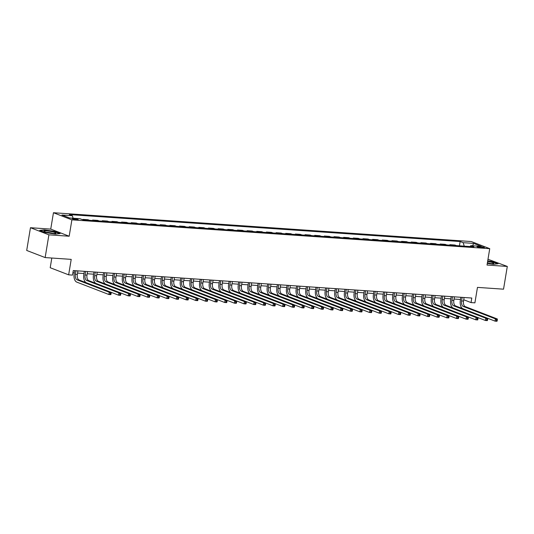 <?xml version="1.0" encoding="UTF-8"?>
<svg xmlns="http://www.w3.org/2000/svg" width="534" height="534" viewBox="0 0 534 534"><rect width="100%" height="100%" fill="white"/><g stroke="black" fill="none" stroke-linecap="round" stroke-linejoin="round"><path stroke-width="0.8" d="M76.823 219.794A2.984 0.421 9.4 0 0 78.171 219.668A2.984 0.421 9.4 0 0 76.669 219.04A2.984 0.421 9.4 0 0 73.639 218.566A2.984 0.421 9.4 0 0 72.29 218.693A2.984 0.421 9.4 0 0 73.792 219.314A2.984 0.421 9.4 0 0 76.823 219.794M51.811 258.035L50.209 267.721L68.646 274.836L72.511 275.103L73.265 270.558L471.796 298.032L471.048 302.584L474.906 302.851L477.469 287.385L503.535 289.181L507.3 266.433L487.983 259.257M30.465 227.711L26.7 250.453L45.143 257.575L48.908 234.827L69.18 236.228L71.89 219.848L53.453 212.732L50.737 229.106L30.465 227.711L48.908 234.827M71.89 219.848L489.738 248.657L471.295 241.542L53.453 212.732M480.019 246.601L478.324 246.481A2.89 0.407 9.4 0 0 477.016 246.608A2.89 0.407 9.4 0 0 478.477 247.209A2.89 0.407 9.4 0 0 481.414 247.676L483.11 247.789A2.89 0.407 9.4 0 0 484.418 247.669A2.89 0.407 9.4 0 0 482.956 247.062A2.89 0.407 9.4 0 0 480.019 246.601L479.872 247.489M464.253 246.154L463.165 242.683L460.148 241.522L69.333 214.575L72.35 215.743L73.138 218.226M463.165 242.683L473.591 243.404L481.267 246.368L470.834 245.647L470.02 246.548M72.35 215.743L61.924 215.022L69.6 217.985L80.027 218.706L83.044 219.868L473.852 246.815L470.834 245.647M68.646 274.836L71.209 259.37L45.143 257.575M489.738 248.657L487.028 265.038L507.3 266.433M463.719 299.754L471.048 302.584M72.898 272.761L74.313 272.861M77.55 273.081L83.965 273.521M87.209 273.748L93.617 274.189M96.861 274.416L103.276 274.856M106.513 275.077L112.928 275.524M116.172 275.744L122.58 276.185M125.824 276.412L132.238 276.852M135.476 277.073L141.89 277.52M145.135 277.74L151.543 278.181M154.787 278.408L161.201 278.848M164.439 279.075L170.853 279.516M174.097 279.736L180.512 280.183M183.749 280.403L190.164 280.844M193.408 281.071L199.816 281.511M203.06 281.738L209.475 282.179M212.712 282.399L219.127 282.84M222.371 283.067L228.779 283.507M232.023 283.734L238.438 284.175M241.675 284.395L248.09 284.842M251.334 285.063L257.742 285.503M260.986 285.73L267.401 286.171M270.638 286.398L277.053 286.838M280.297 287.058L286.705 287.506M289.949 287.726L296.363 288.166M299.601 288.393L306.015 288.834M309.259 289.054L315.674 289.501M318.911 289.722L325.326 290.162M328.57 290.389L334.978 290.83M338.222 291.057L344.637 291.497M347.874 291.718L354.289 292.165M357.533 292.385L363.941 292.826M367.185 293.053L373.6 293.493M376.837 293.72L383.252 294.161M386.496 294.381L392.904 294.821M396.148 295.048L402.563 295.489M405.8 295.716L412.215 296.156M415.459 296.377L421.873 296.824M425.111 297.044L431.525 297.485M434.769 297.712L441.177 298.152M444.421 298.379L450.836 298.82M454.074 299.04L460.488 299.487M460.148 241.522L459.434 245.82M456.396 245.613L454.881 245.026L449.862 244.679L449.782 245.153M84.512 219.968L82.99 219.381L82.917 219.821M82.99 219.381L88.01 219.728L89.532 220.315M94.164 220.635L92.642 220.048L92.569 220.522M92.642 220.048L97.669 220.395L99.184 220.983M103.816 221.303L102.301 220.716L102.221 221.189M102.301 220.716L107.321 221.063L108.836 221.643M113.475 221.964L111.953 221.376L111.873 221.857M111.953 221.376L116.973 221.723L118.495 222.311M123.127 222.631L121.605 222.044L121.532 222.524M121.605 222.044L126.631 222.391L128.147 222.978M132.779 223.299L131.264 222.711L131.184 223.185M131.264 222.711L136.283 223.058L137.805 223.646M142.438 223.966L140.916 223.379L140.836 223.853M140.916 223.379L145.936 223.726L147.457 224.307M152.09 224.627L150.575 224.04L150.495 224.52M150.575 224.04L155.594 224.387L157.109 224.974M161.749 225.295L160.227 224.707L160.147 225.181M160.227 224.707L165.246 225.054L166.768 225.642M171.401 225.962L169.879 225.375L169.799 225.849M169.879 225.375L174.898 225.722L176.42 226.309M181.053 226.623L179.537 226.042L179.457 226.516M179.537 226.042L184.557 226.383L186.072 226.97M190.711 227.29L189.19 226.703L189.109 227.184M189.19 226.703L194.209 227.05L195.731 227.638M200.363 227.958L198.842 227.371L198.768 227.844M198.842 227.371L203.861 227.718L205.383 228.305M210.016 228.625L208.5 228.038L208.42 228.512M208.5 228.038L213.52 228.385L215.035 228.966M219.674 229.286L218.152 228.699L218.072 229.179M218.152 228.699L223.172 229.046L224.694 229.633M229.326 229.954L227.804 229.366L227.731 229.847M227.804 229.366L232.831 229.713L234.346 230.301M238.978 230.621L237.463 230.034L237.383 230.508M237.463 230.034L242.483 230.381L244.005 230.968M248.637 231.282L247.115 230.701L247.035 231.175M247.115 230.701L252.135 231.042L253.657 231.629M258.289 231.95L256.774 231.362L256.694 231.843M256.774 231.362L261.793 231.709L263.309 232.297M267.941 232.617L266.426 232.03L266.346 232.504M266.426 232.03L271.446 232.377L272.967 232.964M277.6 233.285L276.078 232.697L275.998 233.171M276.078 232.697L281.098 233.044L282.619 233.632M287.252 233.945L285.737 233.365L285.657 233.839M285.737 233.365L290.756 233.705L292.272 234.292M296.911 234.613L295.389 234.026L295.309 234.506M295.389 234.026L300.408 234.373L301.93 234.96M306.563 235.28L305.041 234.693L304.967 235.167M305.041 234.693L310.06 235.04L311.582 235.627M316.215 235.948L314.7 235.361L314.619 235.834M314.7 235.361L319.719 235.708L321.234 236.288M325.873 236.609L324.352 236.021L324.272 236.502M324.352 236.021L329.371 236.368L330.893 236.956M335.526 237.276L334.004 236.689L333.93 237.163M334.004 236.689L339.03 237.036L340.545 237.623M345.178 237.944L343.662 237.356L343.582 237.83M343.662 237.356L348.682 237.703L350.197 238.291M354.836 238.605L353.314 238.024L353.234 238.498M353.314 238.024L358.334 238.364L359.856 238.952M364.488 239.272L362.966 238.685L362.893 239.165M362.966 238.685L367.993 239.032L369.508 239.619M374.14 239.94L372.625 239.352L372.545 239.826M372.625 239.352L377.645 239.699L379.167 240.287M383.799 240.607L382.277 240.02L382.197 240.494M382.277 240.02L387.297 240.367L388.819 240.947M393.451 241.268L391.936 240.68L391.856 241.161M391.936 240.68L396.956 241.028L398.471 241.615M403.11 241.935L401.588 241.348L401.508 241.829M401.588 241.348L406.608 241.695L408.13 242.282M412.762 242.603L411.24 242.015L411.16 242.489M411.24 242.015L416.26 242.363L417.782 242.95M422.414 243.27L420.899 242.683L420.819 243.157M420.899 242.683L425.918 243.023L427.434 243.611M432.073 243.931L430.551 243.344L430.471 243.824M430.551 243.344L435.57 243.691L437.092 244.278M441.725 244.599L440.203 244.011L440.129 244.485M440.203 244.011L445.222 244.358L446.744 244.946M451.377 245.266L449.862 244.679M472.63 245.773L473.591 243.404M487.302 263.369L493.403 264.31L498.075 263.756L492.522 261.613L487.716 260.866M69.18 236.228L50.737 229.106M45.243 232.53L55.476 234.119L60.148 233.558L54.595 231.416L44.369 229.834L39.69 230.388L45.243 232.53M462.164 297.371L461.57 300.949A4.659 2.59 -86.1 0 0 463.312 306.463L495.432 318.865L497.361 318.998L465.241 306.596L463.312 306.463M464.093 297.505L463.499 301.083A4.659 2.59 -86.1 0 0 465.241 306.596M497.167 320.8L497.321 319.886L496.547 319.833L496.4 320.747L497.167 320.8L496.987 321.268L495.058 321.134L462.931 308.732A6.989 3.885 93.9 0 1 460.328 300.468L460.855 297.278M496.4 320.747L495.058 321.134L495.432 318.865L496.547 319.833M497.321 319.886L497.361 318.998M452.512 296.704L451.918 300.282A4.659 2.59 -86.1 0 0 453.653 305.795L485.78 318.197L487.709 318.331L455.589 305.929L453.653 305.795M454.441 296.837L453.847 300.415A4.659 2.59 -86.1 0 0 455.589 305.929M487.515 320.133L487.662 319.225L486.895 319.172L486.741 320.08L487.515 320.133L487.335 320.607L485.399 320.473L453.279 308.071A6.989 3.885 93.9 0 1 450.669 299.801L451.197 296.617M486.741 320.08L485.399 320.473L485.78 318.197L486.895 319.172M487.662 319.225L487.709 318.331M442.853 296.036L442.265 299.621A4.659 2.59 -86.1 0 0 444.001 305.128L476.121 317.53L478.057 317.663L445.93 305.261L444.001 305.128M444.789 296.17L444.195 299.748A4.659 2.59 -86.1 0 0 445.93 305.261M477.857 319.466L478.01 318.558L477.236 318.504L477.089 319.412L477.857 319.466L477.676 319.939L475.747 319.806L443.627 307.404A6.989 3.885 93.9 0 1 441.017 299.133L441.545 295.949M477.089 319.412L475.747 319.806L476.121 317.53L477.236 318.504M478.01 318.558L478.057 317.663M433.201 295.375L432.607 298.953A4.659 2.59 -86.1 0 0 434.349 304.46L466.469 316.862L468.398 316.996L436.278 304.594L434.349 304.46M435.13 295.509L434.536 299.087A4.659 2.59 -86.1 0 0 436.278 304.594M468.205 318.798L468.358 317.89L467.584 317.837L467.43 318.745L468.205 318.798L468.024 319.272L466.095 319.138L433.968 306.736A6.989 3.885 93.9 0 1 431.359 298.473L431.893 295.282M467.43 318.745L466.095 319.138L466.469 316.862L467.584 317.837M468.358 317.89L468.398 316.996M423.549 294.708L422.955 298.286A4.659 2.59 -86.1 0 0 424.69 303.799L456.817 316.201L458.746 316.335L426.626 303.933L424.69 303.799M425.478 294.841L424.884 298.419A4.659 2.59 -86.1 0 0 426.626 303.933M458.552 318.137L458.699 317.223L457.932 317.169L457.778 318.084L458.552 318.137L458.372 318.604L456.436 318.471L424.316 306.075A6.989 3.885 93.9 0 1 421.706 297.805L422.234 294.614M457.778 318.084L456.436 318.471L456.817 316.201L457.932 317.169M458.699 317.223L458.746 316.335M487.342 263.135A6.054 0.854 9.4 0 0 493.57 263.516A6.054 0.854 9.4 0 0 490.546 262.027A6.054 0.854 9.4 0 0 487.615 261.453M490.866 263.589A4.145 0.581 9.4 0 0 489.504 263.202A4.145 0.581 9.4 0 0 487.395 262.801M487.682 261.086L492.348 261.807L497.548 263.816M46.652 230.908A6.054 0.854 9.4 0 0 44.068 231.402A6.054 0.854 9.4 0 0 53.126 233.405A6.054 0.854 9.4 0 0 55.643 233.325A6.054 0.854 9.4 0 0 53.433 232.036A6.054 0.854 9.4 0 0 46.652 230.908M52.939 233.391A4.145 0.581 9.4 0 0 47.493 232.377A4.145 0.581 9.4 0 0 46.605 232.343M40.217 230.595L44.509 230.081L54.421 231.616L59.621 233.625M413.89 294.04L413.296 297.618A4.659 2.59 -86.1 0 0 415.038 303.132L447.158 315.534L449.094 315.667L416.967 303.265L415.038 303.132M415.819 294.174L415.232 297.752A4.659 2.59 -86.1 0 0 416.967 303.265M448.894 317.47L449.047 316.562L448.273 316.508L448.126 317.416L448.894 317.47L448.714 317.944L446.784 317.81L414.664 305.408A6.989 3.885 93.9 0 1 412.054 297.138L412.582 293.954M448.126 317.416L446.784 317.81L447.158 315.534L448.273 316.508M449.047 316.562L449.094 315.667M404.238 293.373L403.644 296.957A4.659 2.59 -86.1 0 0 405.386 302.464L437.506 314.866L439.435 315L407.315 302.598L405.386 302.464M406.167 293.506L405.573 297.091A4.659 2.59 -86.1 0 0 407.315 302.598M439.242 316.802L439.395 315.894L438.621 315.841L438.467 316.749L439.242 316.802L439.061 317.276L437.132 317.143L405.006 304.74A6.989 3.885 93.9 0 1 402.396 296.477L402.923 293.286M438.467 316.749L437.132 317.143L437.506 314.866L438.621 315.841M439.395 315.894L439.435 315M394.579 292.712L393.992 296.29A4.659 2.59 -86.1 0 0 395.727 301.803L427.854 314.206L429.783 314.332L397.663 301.937L395.727 301.803M396.515 292.846L395.921 296.423A4.659 2.59 -86.1 0 0 397.663 301.937M429.59 316.135L429.736 315.227L428.969 315.173L428.815 316.088L429.59 316.135L429.403 316.609L427.474 316.475L395.354 304.073A6.989 3.885 93.9 0 1 392.744 295.809L393.271 292.619M428.815 316.088L427.474 316.475L427.854 314.206L428.969 315.173M429.736 315.227L429.783 314.332M384.927 292.045L384.333 295.622A4.659 2.59 -86.1 0 0 386.075 301.136L418.195 313.538L420.131 313.672L388.004 301.269L386.075 301.136M386.856 292.178L386.269 295.756A4.659 2.59 -86.1 0 0 388.004 301.269M419.931 315.474L420.084 314.559L419.31 314.506L419.163 315.42L419.931 315.474L419.751 315.948L417.822 315.814L385.695 303.412A6.989 3.885 93.9 0 1 383.092 295.142L383.619 291.951M419.163 315.42L417.822 315.814L418.195 313.538L419.31 314.506M420.084 314.559L420.131 313.672M375.275 291.377L374.681 294.955A4.659 2.59 -86.1 0 0 376.423 300.468L408.543 312.871L410.472 313.004L378.352 300.602L376.423 300.468M377.204 291.511L376.61 295.088A4.659 2.59 -86.1 0 0 378.352 300.602M410.279 314.806L410.432 313.899L409.658 313.845L409.505 314.753L410.279 314.806L410.099 315.28L408.163 315.147L376.043 302.745A6.989 3.885 93.9 0 1 373.433 294.474L373.96 291.29M409.505 314.753L408.163 315.147L408.543 312.871L409.658 313.845M410.432 313.899L410.472 313.004M365.616 290.716L365.029 294.294A4.659 2.59 -86.1 0 0 366.765 299.801L398.891 312.203L400.82 312.337L368.694 299.934L366.765 299.801M367.552 290.843L366.958 294.428A4.659 2.59 -86.1 0 0 368.694 299.934M400.627 314.139L400.774 313.231L399.999 313.178L399.853 314.085L400.627 314.139L400.44 314.613L398.511 314.479L366.391 302.077A6.989 3.885 93.9 0 1 363.781 293.813L364.308 290.623M399.853 314.085L398.511 314.479L398.891 312.203L399.999 313.178M400.774 313.231L400.82 312.337M355.964 290.049L355.37 293.627A4.659 2.59 -86.1 0 0 357.113 299.14L389.233 311.542L391.162 311.676L359.042 299.274L357.113 299.14M357.893 290.182L357.306 293.76A4.659 2.59 -86.1 0 0 359.042 299.274M390.968 313.478L391.122 312.564L390.347 312.51L390.2 313.425L390.968 313.478L390.788 313.945L388.859 313.812L356.732 301.41A6.989 3.885 93.9 0 1 354.129 293.146L354.656 289.955M390.2 313.425L388.859 313.812L389.233 311.542L390.347 312.51M391.122 312.564L391.162 311.676M346.312 289.381L345.718 292.959A4.659 2.59 -86.1 0 0 347.454 298.473L379.581 310.875L381.51 311.008L349.39 298.606L347.454 298.473M348.241 289.515L347.647 293.093A4.659 2.59 -86.1 0 0 349.39 298.606M381.316 312.811L381.463 311.903L380.695 311.849L380.542 312.757L381.316 312.811L381.136 313.284L379.2 313.151L347.08 300.749A6.989 3.885 93.9 0 1 344.47 292.478L344.997 289.294M380.542 312.757L379.2 313.151L379.581 310.875L380.695 311.849M381.463 311.903L381.51 311.008M336.654 288.714L336.066 292.298A4.659 2.59 -86.1 0 0 337.802 297.805L369.922 310.207L371.858 310.341L339.731 297.939L337.802 297.805M338.589 288.847L337.995 292.432A4.659 2.59 -86.1 0 0 339.731 297.939M371.664 312.143L371.811 311.235L371.037 311.182L370.89 312.09L371.664 312.143L371.477 312.617L369.548 312.483L337.428 300.081A6.989 3.885 93.9 0 1 334.818 291.818L335.345 288.627M370.89 312.09L369.548 312.483L369.922 310.207L371.037 311.182M371.811 311.235L371.858 310.341M327.002 288.053L326.407 291.631A4.659 2.59 -86.1 0 0 328.15 297.144L360.27 309.54L362.199 309.673L330.079 297.271L328.15 297.144M328.931 288.186L328.337 291.764A4.659 2.59 -86.1 0 0 330.079 297.271M362.005 311.476L362.159 310.568L361.385 310.514L361.231 311.422L362.005 311.476L361.825 311.949L359.896 311.816L327.769 299.414A6.989 3.885 93.9 0 1 325.166 291.15L325.693 287.959M361.231 311.422L359.896 311.816L360.27 309.54L361.385 310.514M362.159 310.568L362.199 309.673M317.35 287.385L316.755 290.963A4.659 2.59 -86.1 0 0 318.491 296.477L350.618 308.879L352.547 309.012L320.427 296.61L318.491 296.477M319.279 287.519L318.685 291.097A4.659 2.59 -86.1 0 0 320.427 296.61M352.353 310.815L352.5 309.9L351.732 309.847L351.579 310.761L352.353 310.815L352.173 311.282L350.237 311.148L318.117 298.753A6.989 3.885 93.9 0 1 315.507 290.483L316.035 287.292M351.579 310.761L350.237 311.148L350.618 308.879L351.732 309.847M352.5 309.9L352.547 309.012M307.691 286.718L307.097 290.296A4.659 2.59 -86.1 0 0 308.839 295.809L340.959 308.211L342.895 308.345L310.768 295.943L308.839 295.809M309.627 286.851L309.032 290.429A4.659 2.59 -86.1 0 0 310.768 295.943M342.694 310.147L342.848 309.239L342.074 309.186L341.927 310.094L342.694 310.147L342.514 310.621L340.585 310.488L308.465 298.085A6.989 3.885 93.9 0 1 305.855 289.815L306.382 286.631M341.927 310.094L340.585 310.488L340.959 308.211L342.074 309.186M342.848 309.239L342.895 308.345M298.039 286.05L297.445 289.635A4.659 2.59 -86.1 0 0 299.187 295.142L331.307 307.544L333.236 307.677L301.116 295.275L299.187 295.142M299.968 286.184L299.374 289.768A4.659 2.59 -86.1 0 0 301.116 295.275M333.042 309.48L333.196 308.572L332.422 308.518L332.268 309.426L333.042 309.48L332.862 309.954L330.933 309.82L298.806 297.418A6.989 3.885 93.9 0 1 296.196 289.154L296.73 285.964M332.268 309.426L330.933 309.82L331.307 307.544L332.422 308.518M333.196 308.572L333.236 307.677M288.387 285.39L287.793 288.967A4.659 2.59 -86.1 0 0 289.528 294.481L321.655 306.883L323.584 307.017L291.464 294.614L289.528 294.481M290.316 285.523L289.722 289.101A4.659 2.59 -86.1 0 0 291.464 294.614M323.39 308.819L323.537 307.904L322.77 307.851L322.616 308.765L323.39 308.819L323.21 309.286L321.274 309.153L289.154 296.75A6.989 3.885 93.9 0 1 286.544 288.487L287.072 285.296M322.616 308.765L321.274 309.153L321.655 306.883L322.77 307.851M323.537 307.904L323.584 307.017M278.728 284.722L278.134 288.3A4.659 2.59 -86.1 0 0 279.876 293.813L311.996 306.216L313.932 306.349L281.805 293.947L279.876 293.813M280.657 284.856L280.07 288.433A4.659 2.59 -86.1 0 0 281.805 293.947M313.732 308.151L313.885 307.244L313.111 307.19L312.964 308.098L313.732 308.151L313.551 308.625L311.622 308.492L279.502 296.09A6.989 3.885 93.9 0 1 276.892 287.819L277.42 284.629M312.964 308.098L311.622 308.492L311.996 306.216L313.111 307.19M313.885 307.244L313.932 306.349M269.076 284.055L268.482 287.639A4.659 2.59 -86.1 0 0 270.224 293.146L302.344 305.548L304.273 305.682L272.153 293.279L270.224 293.146M271.005 284.188L270.411 287.766A4.659 2.59 -86.1 0 0 272.153 293.279M304.08 307.484L304.233 306.576L303.459 306.523L303.305 307.43L304.08 307.484L303.899 307.958L301.97 307.824L269.844 295.422A6.989 3.885 93.9 0 1 267.234 287.152L267.761 283.968M303.305 307.43L301.97 307.824L302.344 305.548L303.459 306.523M304.233 306.576L304.273 305.682M259.417 283.394L258.83 286.972A4.659 2.59 -86.1 0 0 260.565 292.478L292.692 304.881L294.621 305.014L262.494 292.612L260.565 292.478M261.353 283.527L260.759 287.105A4.659 2.59 -86.1 0 0 262.494 292.612M294.428 306.816L294.574 305.909L293.807 305.855L293.653 306.763L294.428 306.816L294.241 307.29L292.312 307.157L260.192 294.755A6.989 3.885 93.9 0 1 257.582 286.491L258.109 283.3M293.653 306.763L292.312 307.157L292.692 304.881L293.807 305.855M294.574 305.909L294.621 305.014M249.765 282.726L249.171 286.304A4.659 2.59 -86.1 0 0 250.913 291.818L283.033 304.22L284.969 304.353L252.842 291.951L250.913 291.818M251.694 282.86L251.107 286.438A4.659 2.59 -86.1 0 0 252.842 291.951M284.769 306.156L284.922 305.241L284.148 305.188L284.001 306.102L284.769 306.156L284.589 306.623L282.66 306.489L250.533 294.087A6.989 3.885 93.9 0 1 247.93 285.823L248.457 282.633M284.001 306.102L282.66 306.489L283.033 304.22L284.148 305.188M284.922 305.241L284.969 304.353M240.113 282.059L239.519 285.637A4.659 2.59 -86.1 0 0 241.255 291.15L273.381 303.552L275.31 303.686L243.19 291.284L241.255 291.15M242.042 282.192L241.448 285.77A4.659 2.59 -86.1 0 0 243.19 291.284M275.117 305.488L275.27 304.58L274.496 304.527L274.342 305.435L275.117 305.488L274.937 305.962L273.001 305.828L240.881 293.426A6.989 3.885 93.9 0 1 238.271 285.156L238.798 281.972M274.342 305.435L273.001 305.828L273.381 303.552L274.496 304.527M275.27 304.58L275.31 303.686M230.454 281.391L229.867 284.976A4.659 2.59 -86.1 0 0 231.602 290.483L263.729 302.885L265.658 303.018L233.532 290.616L231.602 290.483M232.39 281.525L231.796 285.109A4.659 2.59 -86.1 0 0 233.532 290.616M265.465 304.821L265.612 303.913L264.837 303.859L264.69 304.767L265.465 304.821L265.278 305.294L263.349 305.161L231.229 292.759A6.989 3.885 93.9 0 1 228.619 284.495L229.146 281.305M264.69 304.767L263.349 305.161L263.729 302.885L264.837 303.859M265.612 303.913L265.658 303.018M220.802 280.73L220.208 284.308A4.659 2.59 -86.1 0 0 221.95 289.822L254.071 302.224L256 302.351L223.879 289.955L221.95 289.822M222.731 280.864L222.144 284.442A4.659 2.59 -86.1 0 0 223.879 289.955M255.806 304.153L255.96 303.245L255.185 303.192L255.038 304.1L255.806 304.153L255.626 304.627L253.697 304.493L221.57 292.091A6.989 3.885 93.9 0 1 218.967 283.828L219.494 280.637M255.038 304.1L253.697 304.493L254.071 302.224L255.185 303.192M255.96 303.245L256 302.351M211.15 280.063L210.556 283.641A4.659 2.59 -86.1 0 0 212.292 289.154L244.418 301.556L246.348 301.69L214.227 289.288L212.292 289.154M213.079 280.196L212.485 283.774A4.659 2.59 -86.1 0 0 214.227 289.288M246.154 303.492L246.301 302.578L245.533 302.524L245.38 303.439L246.154 303.492L245.974 303.959L244.038 303.833L211.918 291.43A6.989 3.885 93.9 0 1 209.308 283.16L209.835 279.97M245.38 303.439L244.038 303.833L244.418 301.556L245.533 302.524M246.301 302.578L246.348 301.69M201.492 279.395L200.904 282.973A4.659 2.59 -86.1 0 0 202.64 288.487L234.76 300.889L236.696 301.022L204.569 288.62L202.64 288.487M203.427 279.529L202.833 283.107A4.659 2.59 -86.1 0 0 204.569 288.62M236.502 302.825L236.649 301.917L235.874 301.864L235.728 302.771L236.502 302.825L236.315 303.299L234.386 303.165L202.266 290.763A6.989 3.885 93.9 0 1 199.656 282.493L200.183 279.309M235.728 302.771L234.386 303.165L234.76 300.889L235.874 301.864M236.649 301.917L236.696 301.022M191.839 278.735L191.245 282.312A4.659 2.59 -86.1 0 0 192.988 287.819L225.108 300.221L227.037 300.355L194.917 287.953L192.988 287.819M193.769 278.861L193.174 282.446A4.659 2.59 -86.1 0 0 194.917 287.953M226.843 302.157L226.997 301.249L226.222 301.196L226.069 302.104L226.843 302.157L226.663 302.631L224.734 302.498L192.607 290.096A6.989 3.885 93.9 0 1 189.997 281.832L190.531 278.641M226.069 302.104L224.734 302.498L225.108 300.221L226.222 301.196M226.997 301.249L227.037 300.355M182.187 278.067L181.593 281.645A4.659 2.59 -86.1 0 0 183.329 287.159L215.456 299.561L217.385 299.694L185.265 287.292L183.329 287.159M184.117 278.201L183.522 281.778A4.659 2.59 -86.1 0 0 185.265 287.292M217.191 301.496L217.338 300.582L216.57 300.529L216.417 301.443L217.191 301.496L217.011 301.964L215.075 301.83L182.955 289.428A6.989 3.885 93.9 0 1 180.345 281.164L180.872 277.974M216.417 301.443L215.075 301.83L215.456 299.561L216.57 300.529M217.338 300.582L217.385 299.694M172.529 277.4L171.935 280.977A4.659 2.59 -86.1 0 0 173.677 286.491L205.797 298.893L207.733 299.027L175.606 286.624L173.677 286.491M174.458 277.533L173.87 281.111A4.659 2.59 -86.1 0 0 175.606 286.624M207.532 300.829L207.686 299.921L206.912 299.868L206.765 300.776L207.532 300.829L207.352 301.303L205.423 301.169L173.303 288.767A6.989 3.885 93.9 0 1 170.693 280.497L171.22 277.313M206.765 300.776L205.423 301.169L205.797 298.893L206.912 299.868M207.686 299.921L207.733 299.027M162.877 276.732L162.283 280.317A4.659 2.59 -86.1 0 0 164.025 285.823L196.145 298.226L198.074 298.359L165.954 285.957L164.025 285.823M164.806 276.866L164.212 280.45A4.659 2.59 -86.1 0 0 165.954 285.957M197.88 300.161L198.034 299.254L197.26 299.2L197.106 300.108L197.88 300.161L197.7 300.635L195.771 300.502L163.644 288.1A6.989 3.885 93.9 0 1 161.034 279.829L161.562 276.645M197.106 300.108L195.771 300.502L196.145 298.226L197.26 299.2M198.034 299.254L198.074 298.359M153.225 276.071L152.631 279.649A4.659 2.59 -86.1 0 0 154.366 285.156L186.493 297.558L188.422 297.692L156.302 285.289L154.366 285.156M155.154 276.205L154.56 279.783A4.659 2.59 -86.1 0 0 156.302 285.289M188.228 299.494L188.375 298.586L187.608 298.533L187.454 299.44L188.228 299.494L188.048 299.968L186.112 299.834L153.992 287.432A6.989 3.885 93.9 0 1 151.382 279.169L151.91 275.978M187.454 299.44L186.112 299.834L186.493 297.558L187.608 298.533M188.375 298.586L188.422 297.692M143.566 275.404L142.972 278.982A4.659 2.59 -86.1 0 0 144.714 284.495L176.834 296.897L178.77 297.031L146.643 284.629L144.714 284.495M145.495 275.537L144.908 279.115A4.659 2.59 -86.1 0 0 146.643 284.629M178.57 298.833L178.723 297.919L177.949 297.865L177.802 298.78L178.57 298.833L178.389 299.3L176.46 299.167L144.334 286.771A6.989 3.885 93.9 0 1 141.73 278.501L142.258 275.31M177.802 298.78L176.46 299.167L176.834 296.897L177.949 297.865M178.723 297.919L178.77 297.031M133.914 274.736L133.32 278.314A4.659 2.59 -86.1 0 0 135.062 283.828L167.182 296.23L169.111 296.363L136.991 283.961L135.062 283.828M135.843 274.87L135.249 278.448A4.659 2.59 -86.1 0 0 136.991 283.961M168.918 298.166L169.071 297.258L168.297 297.204L168.143 298.112L168.918 298.166L168.737 298.639L166.808 298.506L134.681 286.104A6.989 3.885 93.9 0 1 132.072 277.834L132.599 274.65M168.143 298.112L166.808 298.506L167.182 296.23L168.297 297.204M169.071 297.258L169.111 296.363M124.255 274.069L123.668 277.653A4.659 2.59 -86.1 0 0 125.403 283.16L157.53 295.562L159.459 295.696L127.332 283.294L125.403 283.16M126.191 274.202L125.597 277.787A4.659 2.59 -86.1 0 0 127.332 283.294M159.266 297.498L159.412 296.59L158.638 296.537L158.491 297.445L159.266 297.498L159.079 297.972L157.15 297.839L125.029 285.436A6.989 3.885 93.9 0 1 122.419 277.173L122.947 273.982M158.491 297.445L157.15 297.839L157.53 295.562L158.638 296.537M159.412 296.59L159.459 295.696M114.603 273.408L114.009 276.986A4.659 2.59 -86.1 0 0 115.751 282.499L147.871 294.901L149.8 295.028L117.68 282.633L115.751 282.499M116.532 273.541L115.945 277.119A4.659 2.59 -86.1 0 0 117.68 282.633M149.607 296.837L149.76 295.923L148.986 295.869L148.839 296.784L149.607 296.837L149.427 297.304L147.497 297.171L115.371 284.769A6.989 3.885 93.9 0 1 112.767 276.505L113.295 273.315M148.839 296.784L147.497 297.171L147.871 294.901L148.986 295.869M149.76 295.923L149.8 295.028M104.951 272.74L104.357 276.318A4.659 2.59 -86.1 0 0 106.092 281.832L138.219 294.234L140.148 294.368L108.028 281.965L106.092 281.832M106.88 272.874L106.286 276.452A4.659 2.59 -86.1 0 0 108.028 281.965M139.955 296.17L140.102 295.255L139.334 295.209L139.18 296.116L139.955 296.17L139.774 296.644L137.839 296.51L105.719 284.108A6.989 3.885 93.9 0 1 103.109 275.838L103.636 272.647M139.18 296.116L137.839 296.51L138.219 294.234L139.334 295.209M140.102 295.255L140.148 294.368M95.292 272.073L94.705 275.657A4.659 2.59 -86.1 0 0 96.44 281.164L128.56 293.567L130.496 293.7L98.369 281.298L96.44 281.164M97.228 272.207L96.634 275.784A4.659 2.59 -86.1 0 0 98.369 281.298M130.303 295.502L130.45 294.594L129.675 294.541L129.528 295.449L130.303 295.502L130.116 295.976L128.187 295.843L96.067 283.441A6.989 3.885 93.9 0 1 93.457 275.17L93.984 271.986M129.528 295.449L128.187 295.843L128.56 293.567L129.675 294.541M130.45 294.594L130.496 293.7M85.64 271.412L85.046 274.99A4.659 2.59 -86.1 0 0 86.788 280.497L118.908 292.899L120.838 293.032L88.717 280.63L86.788 280.497M87.569 271.539L86.975 275.123A4.659 2.59 -86.1 0 0 88.717 280.63M120.644 294.835L120.797 293.927L120.023 293.874L119.87 294.781L120.644 294.835L120.464 295.309L118.535 295.175L86.408 282.773A6.989 3.885 93.9 0 1 83.805 274.509L84.332 271.319M119.87 294.781L118.535 295.175L118.908 292.899L120.023 293.874M120.797 293.927L120.838 293.032M75.988 270.745L75.394 274.322A4.659 2.59 -86.1 0 0 77.13 279.836L109.256 292.238L111.185 292.372L79.065 279.97L77.13 279.836M77.917 270.878L77.323 274.456A4.659 2.59 -86.1 0 0 79.065 279.97M110.992 294.174L111.139 293.259L110.371 293.206L110.218 294.121L110.992 294.174L110.812 294.641L108.876 294.508L76.756 282.106A6.989 3.885 93.9 0 1 74.146 273.842L74.673 270.651M110.218 294.121L108.876 294.508L109.256 292.238L110.371 293.206M111.139 293.259L111.185 292.372M478.21 247.142L478.324 246.481M463.499 301.083L461.57 300.949M453.847 300.415L451.918 300.282M444.195 299.748L442.265 299.621M434.536 299.087L432.607 298.953M424.884 298.419L422.955 298.286M415.232 297.752L413.296 297.618M405.573 297.091L403.644 296.957M395.921 296.423L393.992 296.29M386.269 295.756L384.333 295.622M376.61 295.088L374.681 294.955M366.958 294.428L365.029 294.294M357.306 293.76L355.37 293.627M347.647 293.093L345.718 292.959M337.995 292.432L336.066 292.298M328.337 291.764L326.407 291.631M318.685 291.097L316.755 290.963M309.032 290.429L307.097 290.296M299.374 289.768L297.445 289.635M289.722 289.101L287.793 288.967M280.07 288.433L278.134 288.3M270.411 287.766L268.482 287.639M260.759 287.105L258.83 286.972M251.107 286.438L249.171 286.304M241.448 285.77L239.519 285.637M231.796 285.109L229.867 284.976M222.144 284.442L220.208 284.308M212.485 283.774L210.556 283.641M202.833 283.107L200.904 282.973M193.174 282.446L191.245 282.312M183.522 281.778L181.593 281.645M173.87 281.111L171.935 280.977M164.212 280.45L162.283 280.317M154.56 279.783L152.631 279.649M144.908 279.115L142.972 278.982M135.249 278.448L133.32 278.314M125.597 277.787L123.668 277.653M115.945 277.119L114.009 276.986M106.286 276.452L104.357 276.318M96.634 275.784L94.705 275.657M86.975 275.123L85.046 274.99M77.323 274.456L75.394 274.322"/></g></svg>
